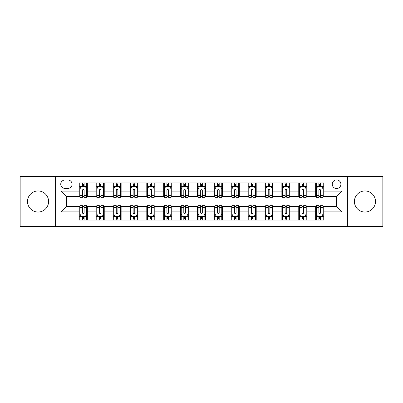 <?xml version="1.0" encoding="UTF-8"?>
<svg xmlns="http://www.w3.org/2000/svg" width="403" height="403" viewBox="0 0 403 403"><rect width="100%" height="100%" fill="white"/><g stroke="black" fill="none" stroke-linecap="round" stroke-linejoin="round"><path stroke-width="0.6" d="M364.952 190.962A10.538 10.538 0 0 0 354.413 201.5A10.538 10.538 0 0 0 364.952 212.038A10.538 10.538 0 0 0 375.49 201.5A10.538 10.538 0 0 0 364.952 190.962M38.048 190.962A10.538 10.538 0 0 0 27.51 201.5A10.538 10.538 0 0 0 38.048 212.038A10.538 10.538 0 0 0 48.587 201.5A10.538 10.538 0 0 0 38.048 190.962M336.586 179.884A4.322 4.322 0 0 0 332.263 184.211A4.322 4.322 0 0 0 336.586 188.533A4.322 4.322 0 0 0 340.908 184.211A4.322 4.322 0 0 0 336.586 179.884M347.391 226.491L382.85 226.491L382.85 176.509L347.391 176.509L347.391 226.491L55.609 226.491L55.609 176.509L20.15 176.509L20.15 226.491L55.609 226.491M64.928 188.397L67.9 188.397A4.186 4.186 0 0 0 72.092 184.211A4.186 4.186 0 0 0 67.9 180.02L64.928 180.02A4.186 4.186 0 0 0 60.742 184.211A4.186 4.186 0 0 0 64.928 188.397M347.391 176.509L55.609 176.509M79.25 211.902L61.014 211.902L61.014 191.098L79.25 191.098L79.25 196.503L66.414 196.503L66.414 206.497L79.25 206.497L79.25 220.073L323.75 220.073L323.75 206.497L336.586 206.497L336.586 196.503L323.75 196.503L323.75 191.098L341.986 191.098L341.986 211.902L323.75 211.902M323.75 191.098L323.75 182.927L79.25 182.927L79.25 191.098M315.645 182.927L315.645 196.503L316.32 196.503M318.889 196.503L320.511 196.503M323.075 196.503L323.75 196.503M315.645 196.503L306.189 196.503M298.759 182.927L298.759 196.503L299.434 196.503M302.003 196.503L303.625 196.503M298.759 196.503L289.304 196.503M281.873 182.927L281.873 196.503L282.548 196.503M285.117 196.503L286.74 196.503M281.873 196.503L272.418 196.503M264.988 182.927L264.988 196.503L265.663 196.503M268.232 196.503L269.854 196.503M264.988 196.503L255.532 196.503M248.102 182.927L248.102 196.503L248.777 196.503M251.346 196.503L252.968 196.503M248.102 196.503L238.647 196.503M231.216 182.927L231.216 196.503L231.896 196.503M234.46 196.503L236.082 196.503M231.216 196.503L221.761 196.503M214.331 182.927L214.331 196.503L215.011 196.503M217.575 196.503L219.197 196.503M214.331 196.503L204.875 196.503M197.45 182.927L197.45 196.503L198.125 196.503M200.689 196.503L202.311 196.503M197.45 196.503L187.989 196.503M180.564 182.927L180.564 196.503L181.239 196.503M183.803 196.503L185.425 196.503M180.564 196.503L171.104 196.503M163.678 182.927L163.678 196.503L164.353 196.503M166.918 196.503L168.54 196.503M163.678 196.503L154.223 196.503M146.793 182.927L146.793 196.503L147.468 196.503M150.032 196.503L151.654 196.503M146.793 196.503L137.337 196.503M129.907 182.927L129.907 196.503L130.582 196.503M133.146 196.503L134.768 196.503M129.907 196.503L120.452 196.503M113.021 182.927L113.021 196.503L113.696 196.503M116.26 196.503L117.883 196.503M113.021 196.503L103.566 196.503M96.136 182.927L96.136 196.503L96.811 196.503M99.375 196.503L100.997 196.503M96.136 196.503L86.68 196.503M79.25 196.503L79.925 196.503M82.489 196.503L84.111 196.503M79.25 206.497L79.925 206.497M82.489 206.497L84.111 206.497M86.68 206.497L87.355 206.497L87.355 220.073M96.811 206.497L87.355 206.497M99.375 206.497L100.997 206.497M103.566 206.497L104.241 206.497L104.241 220.073M113.696 206.497L104.241 206.497M116.26 206.497L117.883 206.497M120.452 206.497L121.127 206.497L121.127 220.073M130.582 206.497L121.127 206.497M133.146 206.497L134.768 206.497M137.337 206.497L138.012 206.497L138.012 220.073M147.468 206.497L138.012 206.497M150.032 206.497L151.654 206.497M154.223 206.497L154.898 206.497L154.898 220.073M164.353 206.497L154.898 206.497M166.918 206.497L168.54 206.497M171.104 206.497L171.784 206.497L171.784 220.073M181.239 206.497L171.784 206.497M183.803 206.497L185.425 206.497M187.989 206.497L188.669 206.497L188.669 220.073M198.125 206.497L188.669 206.497M200.689 206.497L202.311 206.497M204.875 206.497L205.55 206.497L205.55 220.073M215.011 206.497L205.55 206.497M217.575 206.497L219.197 206.497M221.761 206.497L222.436 206.497L222.436 220.073M231.896 206.497L222.436 206.497M234.46 206.497L236.082 206.497M238.647 206.497L239.322 206.497L239.322 220.073M248.777 206.497L239.322 206.497M251.346 206.497L252.968 206.497M255.532 206.497L256.207 206.497L256.207 220.073M265.663 206.497L256.207 206.497M268.232 206.497L269.854 206.497M272.418 206.497L273.093 206.497L273.093 220.073M282.548 206.497L273.093 206.497M285.117 206.497L286.74 206.497M289.304 206.497L289.979 206.497L289.979 220.073M299.434 206.497L289.979 206.497M302.003 206.497L303.625 206.497M306.189 206.497L306.864 206.497L306.864 220.073M316.32 206.497L306.864 206.497M318.889 206.497L320.511 206.497M323.075 206.497L323.75 206.497M87.355 182.927L87.355 196.503M79.25 186.302L79.925 186.302M82.489 186.302L84.111 186.302M86.68 186.302L87.355 186.302M79.25 216.698L79.925 216.698M82.489 216.698L84.111 216.698M86.68 216.698L87.355 216.698M96.136 206.497L96.136 220.073M104.241 182.927L104.241 196.503M96.136 186.302L96.811 186.302M99.375 186.302L100.997 186.302M103.566 186.302L104.241 186.302M96.136 216.698L96.811 216.698M99.375 216.698L100.997 216.698M103.566 216.698L104.241 216.698M113.021 206.497L113.021 220.073M113.021 216.698L113.696 216.698M116.26 216.698L117.883 216.698M120.452 216.698L121.127 216.698M121.127 182.927L121.127 196.503M113.021 186.302L113.696 186.302M116.26 186.302L117.883 186.302M120.452 186.302L121.127 186.302M129.907 206.497L129.907 220.073M129.907 216.698L130.582 216.698M133.146 216.698L134.768 216.698M137.337 216.698L138.012 216.698M138.012 182.927L138.012 196.503M129.907 186.302L130.582 186.302M133.146 186.302L134.768 186.302M137.337 186.302L138.012 186.302M146.793 206.497L146.793 220.073M146.793 216.698L147.468 216.698M150.032 216.698L151.654 216.698M154.223 216.698L154.898 216.698M154.898 182.927L154.898 196.503M146.793 186.302L147.468 186.302M150.032 186.302L151.654 186.302M154.223 186.302L154.898 186.302M163.678 206.497L163.678 220.073M163.678 216.698L164.353 216.698M166.918 216.698L168.54 216.698M171.104 216.698L171.784 216.698M171.784 182.927L171.784 196.503M163.678 186.302L164.353 186.302M166.918 186.302L168.54 186.302M171.104 186.302L171.784 186.302M180.564 206.497L180.564 220.073M180.564 216.698L181.239 216.698M183.803 216.698L185.425 216.698M187.989 216.698L188.669 216.698M188.669 182.927L188.669 196.503M180.564 186.302L181.239 186.302M183.803 186.302L185.425 186.302M187.989 186.302L188.669 186.302M197.45 206.497L197.45 220.073M197.45 216.698L198.125 216.698M200.689 216.698L202.311 216.698M204.875 216.698L205.55 216.698M205.55 182.927L205.55 196.503M197.45 186.302L198.125 186.302M200.689 186.302L202.311 186.302M204.875 186.302L205.55 186.302M214.331 206.497L214.331 220.073M214.331 216.698L215.011 216.698M217.575 216.698L219.197 216.698M221.761 216.698L222.436 216.698M222.436 182.927L222.436 196.503M214.331 186.302L215.011 186.302M217.575 186.302L219.197 186.302M221.761 186.302L222.436 186.302M231.216 206.497L231.216 220.073M231.216 216.698L231.896 216.698M234.46 216.698L236.082 216.698M238.647 216.698L239.322 216.698M239.322 182.927L239.322 196.503M231.216 186.302L231.896 186.302M234.46 186.302L236.082 186.302M238.647 186.302L239.322 186.302M248.102 206.497L248.102 220.073M248.102 216.698L248.777 216.698M251.346 216.698L252.968 216.698M255.532 216.698L256.207 216.698M256.207 182.927L256.207 196.503M248.102 186.302L248.777 186.302M251.346 186.302L252.968 186.302M255.532 186.302L256.207 186.302M264.988 206.497L264.988 220.073M264.988 216.698L265.663 216.698M268.232 216.698L269.854 216.698M272.418 216.698L273.093 216.698M273.093 182.927L273.093 196.503M264.988 186.302L265.663 186.302M268.232 186.302L269.854 186.302M272.418 186.302L273.093 186.302M281.873 206.497L281.873 220.073M281.873 216.698L282.548 216.698M285.117 216.698L286.74 216.698M289.304 216.698L289.979 216.698M289.979 182.927L289.979 196.503M281.873 186.302L282.548 186.302M285.117 186.302L286.74 186.302M289.304 186.302L289.979 186.302M298.759 206.497L298.759 220.073M298.759 216.698L299.434 216.698M302.003 216.698L303.625 216.698M306.189 216.698L306.864 216.698M306.864 182.927L306.864 196.503M298.759 186.302L299.434 186.302M302.003 186.302L303.625 186.302M306.189 186.302L306.864 186.302M315.645 206.497L315.645 220.073M315.645 216.698L316.32 216.698M318.889 216.698L320.511 216.698M323.075 216.698L323.75 216.698M315.645 186.302L316.32 186.302M318.889 186.302L320.511 186.302M323.075 186.302L323.75 186.302M66.414 196.503L61.014 191.098M66.414 206.497L61.014 211.902M341.986 191.098L336.586 196.503M341.986 211.902L336.586 206.497M84.111 184.68L82.489 184.68M86.68 195.621L84.111 195.621L84.111 197.314L86.68 197.314L86.68 189.072L85.33 186.372L81.275 186.372L79.925 189.072L79.925 197.314L82.489 197.314L82.489 195.621L79.925 195.621M79.925 189.072L79.925 182.927M86.68 189.072L86.68 182.927M82.489 186.372L82.489 182.927M84.111 182.927L84.111 186.372M84.111 195.621L84.111 190.085C83.572 189.042 83.033 189.042 82.489 190.085L82.489 195.621M82.489 218.32L84.111 218.32M79.925 207.379L82.489 207.379L82.489 205.686L79.925 205.686L79.925 213.928L81.275 216.628L85.33 216.628L86.68 213.928L86.68 205.686L84.111 205.686L84.111 207.379L86.68 207.379M86.68 213.928L86.68 220.073M79.925 213.928L79.925 220.073M84.111 216.628L84.111 220.073M82.489 220.073L82.489 216.628M82.489 207.379L82.489 212.915C83.033 213.958 83.572 213.958 84.111 212.915L84.111 207.379M100.997 184.68L99.375 184.68M103.566 195.621L100.997 195.621L100.997 197.314L103.566 197.314L103.566 189.072L102.216 186.372L98.161 186.372L96.811 189.072L96.811 197.314L99.375 197.314L99.375 195.621L96.811 195.621M96.811 189.072L96.811 182.927M103.566 189.072L103.566 182.927M99.375 186.372L99.375 182.927M100.997 182.927L100.997 186.372M100.997 195.621L100.997 190.085C100.458 189.042 99.919 189.042 99.375 190.085L99.375 195.621M117.883 184.68L116.26 184.68M120.452 195.621L117.883 195.621L117.883 197.314L120.452 197.314L120.452 189.072L119.097 186.372L115.046 186.372L113.696 189.072L113.696 197.314L116.26 197.314L116.26 195.621L113.696 195.621M113.696 189.072L113.696 182.927M120.452 189.072L120.452 182.927M116.26 186.372L116.26 182.927M117.883 182.927L117.883 186.372M117.883 195.621L117.883 190.085C117.344 189.042 116.805 189.042 116.26 190.085L116.26 195.621M134.768 184.68L133.146 184.68M137.337 195.621L134.768 195.621L134.768 197.314L137.337 197.314L137.337 189.072L135.982 186.372L131.932 186.372L130.582 189.072L130.582 197.314L133.146 197.314L133.146 195.621L130.582 195.621M130.582 189.072L130.582 182.927M137.337 189.072L137.337 182.927M133.146 186.372L133.146 182.927M134.768 182.927L134.768 186.372M134.768 195.621L134.768 190.085C134.229 189.042 133.69 189.042 133.146 190.085L133.146 195.621M99.375 218.32L100.997 218.32M96.811 207.379L99.375 207.379L99.375 205.686L96.811 205.686L96.811 213.928L98.161 216.628L102.216 216.628L103.566 213.928L103.566 205.686L100.997 205.686L100.997 207.379L103.566 207.379M103.566 213.928L103.566 220.073M96.811 213.928L96.811 220.073M100.997 216.628L100.997 220.073M99.375 220.073L99.375 216.628M99.375 207.379L99.375 212.915C99.914 213.958 100.458 213.958 100.997 212.915L100.997 207.379M116.26 218.32L117.883 218.32M113.696 207.379L116.26 207.379L116.26 205.686L113.696 205.686L113.696 213.928L115.046 216.628L119.097 216.628L120.452 213.928L120.452 205.686L117.883 205.686L117.883 207.379L120.452 207.379M120.452 213.928L120.452 220.073M113.696 213.928L113.696 220.073M117.883 216.628L117.883 220.073M116.26 220.073L116.26 216.628M116.26 207.379L116.26 212.915C116.799 213.958 117.344 213.958 117.883 212.915L117.883 207.379M133.146 218.32L134.768 218.32M130.582 207.379L133.146 207.379L133.146 205.686L130.582 205.686L130.582 213.928L131.932 216.628L135.982 216.628L137.337 213.928L137.337 205.686L134.768 205.686L134.768 207.379L137.337 207.379M137.337 213.928L137.337 220.073M130.582 213.928L130.582 220.073M134.768 216.628L134.768 220.073M133.146 220.073L133.146 216.628M133.146 207.379L133.146 212.915C133.685 213.958 134.229 213.958 134.768 212.915L134.768 207.379M151.654 184.68L150.032 184.68M154.223 195.621L151.654 195.621L151.654 197.314L154.223 197.314L154.223 189.072L152.868 186.372L148.818 186.372L147.468 189.072L147.468 197.314L150.032 197.314L150.032 195.621L147.468 195.621M147.468 189.072L147.468 182.927M154.223 189.072L154.223 182.927M150.032 186.372L150.032 182.927M151.654 182.927L151.654 186.372M151.654 195.621L151.654 190.085C151.115 189.042 150.576 189.042 150.032 190.085L150.032 195.621M150.032 218.32L151.654 218.32M147.468 207.379L150.032 207.379L150.032 205.686L147.468 205.686L147.468 213.928L148.818 216.628L152.868 216.628L154.223 213.928L154.223 205.686L151.654 205.686L151.654 207.379L154.223 207.379M154.223 213.928L154.223 220.073M147.468 213.928L147.468 220.073M151.654 216.628L151.654 220.073M150.032 220.073L150.032 216.628M150.032 207.379L150.032 212.915C150.571 213.958 151.115 213.958 151.654 212.915L151.654 207.379M168.54 184.68L166.918 184.68M171.104 195.621L168.54 195.621L168.54 197.314L171.104 197.314L171.104 189.072L169.754 186.372L165.704 186.372L164.353 189.072L164.353 197.314L166.918 197.314L166.918 195.621L164.353 195.621M164.353 189.072L164.353 182.927M171.104 189.072L171.104 182.927M166.918 186.372L166.918 182.927M168.54 182.927L168.54 186.372M168.54 195.621L168.54 190.085C168.001 189.042 167.462 189.042 166.918 190.085L166.918 195.621M185.425 184.68L183.803 184.68M187.989 195.621L185.425 195.621L185.425 197.314L187.989 197.314L187.989 189.072L186.639 186.372L182.589 186.372L181.239 189.072L181.239 197.314L183.803 197.314L183.803 195.621L181.239 195.621M181.239 189.072L181.239 182.927M187.989 189.072L187.989 182.927M183.803 186.372L183.803 182.927M185.425 182.927L185.425 186.372M185.425 195.621L185.425 190.085C184.886 189.042 184.347 189.042 183.803 190.085L183.803 195.621M202.311 184.68L200.689 184.68M204.875 195.621L202.311 195.621L202.311 197.314L204.875 197.314L204.875 189.072L203.525 186.372L199.475 186.372L198.125 189.072L198.125 197.314L200.689 197.314L200.689 195.621L198.125 195.621M198.125 189.072L198.125 182.927M204.875 189.072L204.875 182.927M200.689 186.372L200.689 182.927M202.311 182.927L202.311 186.372M202.311 195.621L202.311 190.085C201.772 189.042 201.233 189.042 200.689 190.085L200.689 195.621M219.197 184.68L217.575 184.68M221.761 195.621L219.197 195.621L219.197 197.314L221.761 197.314L221.761 189.072L220.411 186.372L216.361 186.372L215.011 189.072L215.011 197.314L217.575 197.314L217.575 195.621L215.011 195.621M215.011 189.072L215.011 182.927M221.761 189.072L221.761 182.927M217.575 186.372L217.575 182.927M219.197 182.927L219.197 186.372M219.197 195.621L219.197 190.085C218.658 189.042 218.114 189.042 217.575 190.085L217.575 195.621M236.082 184.68L234.46 184.68M238.647 195.621L236.082 195.621L236.082 197.314L238.647 197.314L238.647 189.072L237.296 186.372L233.246 186.372L231.896 189.072L231.896 197.314L234.46 197.314L234.46 195.621L231.896 195.621M231.896 189.072L231.896 182.927M238.647 189.072L238.647 182.927M234.46 186.372L234.46 182.927M236.082 182.927L236.082 186.372M236.082 195.621L236.082 190.085C235.543 189.042 234.999 189.042 234.46 190.085L234.46 195.621M166.918 218.32L168.54 218.32M164.353 207.379L166.918 207.379L166.918 205.686L164.353 205.686L164.353 213.928L165.704 216.628L169.754 216.628L171.104 213.928L171.104 205.686L168.54 205.686L168.54 207.379L171.104 207.379M171.104 213.928L171.104 220.073M164.353 213.928L164.353 220.073M168.54 216.628L168.54 220.073M166.918 220.073L166.918 216.628M166.918 207.379L166.918 212.915C167.457 213.958 168.001 213.958 168.54 212.915L168.54 207.379M183.803 218.32L185.425 218.32M181.239 207.379L183.803 207.379L183.803 205.686L181.239 205.686L181.239 213.928L182.589 216.628L186.639 216.628L187.989 213.928L187.989 205.686L185.425 205.686L185.425 207.379L187.989 207.379M187.989 213.928L187.989 220.073M181.239 213.928L181.239 220.073M185.425 216.628L185.425 220.073M183.803 220.073L183.803 216.628M183.803 207.379L183.803 212.915C184.342 213.958 184.886 213.958 185.425 212.915L185.425 207.379M200.689 218.32L202.311 218.32M198.125 207.379L200.689 207.379L200.689 205.686L198.125 205.686L198.125 213.928L199.475 216.628L203.525 216.628L204.875 213.928L204.875 205.686L202.311 205.686L202.311 207.379L204.875 207.379M204.875 213.928L204.875 220.073M198.125 213.928L198.125 220.073M202.311 216.628L202.311 220.073M200.689 220.073L200.689 216.628M200.689 207.379L200.689 212.915C201.228 213.958 201.767 213.958 202.311 212.915L202.311 207.379M217.575 218.32L219.197 218.32M215.011 207.379L217.575 207.379L217.575 205.686L215.011 205.686L215.011 213.928L216.361 216.628L220.411 216.628L221.761 213.928L221.761 205.686L219.197 205.686L219.197 207.379L221.761 207.379M221.761 213.928L221.761 220.073M215.011 213.928L215.011 220.073M219.197 216.628L219.197 220.073M217.575 220.073L217.575 216.628M217.575 207.379L217.575 212.915C218.114 213.958 218.653 213.958 219.197 212.915L219.197 207.379M234.46 218.32L236.082 218.32M231.896 207.379L234.46 207.379L234.46 205.686L231.896 205.686L231.896 213.928L233.246 216.628L237.296 216.628L238.647 213.928L238.647 205.686L236.082 205.686L236.082 207.379L238.647 207.379M238.647 213.928L238.647 220.073M231.896 213.928L231.896 220.073M236.082 216.628L236.082 220.073M234.46 220.073L234.46 216.628M234.46 207.379L234.46 212.915C234.999 213.958 235.538 213.958 236.082 212.915L236.082 207.379M252.968 184.68L251.346 184.68M255.532 195.621L252.968 195.621L252.968 197.314L255.532 197.314L255.532 189.072L254.182 186.372L250.132 186.372L248.777 189.072L248.777 197.314L251.346 197.314L251.346 195.621L248.777 195.621M248.777 189.072L248.777 182.927M255.532 189.072L255.532 182.927M251.346 186.372L251.346 182.927M252.968 182.927L252.968 186.372M252.968 195.621L252.968 190.085C252.429 189.042 251.885 189.042 251.346 190.085L251.346 195.621M251.346 218.32L252.968 218.32M248.777 207.379L251.346 207.379L251.346 205.686L248.777 205.686L248.777 213.928L250.132 216.628L254.182 216.628L255.532 213.928L255.532 205.686L252.968 205.686L252.968 207.379L255.532 207.379M255.532 213.928L255.532 220.073M248.777 213.928L248.777 220.073M252.968 216.628L252.968 220.073M251.346 220.073L251.346 216.628M251.346 207.379L251.346 212.915C251.885 213.958 252.424 213.958 252.968 212.915L252.968 207.379M269.854 184.68L268.232 184.68M272.418 195.621L269.854 195.621L269.854 197.314L272.418 197.314L272.418 189.072L271.068 186.372L267.018 186.372L265.663 189.072L265.663 197.314L268.232 197.314L268.232 195.621L265.663 195.621M265.663 189.072L265.663 182.927M272.418 189.072L272.418 182.927M268.232 186.372L268.232 182.927M269.854 182.927L269.854 186.372M269.854 195.621L269.854 190.085C269.315 189.042 268.771 189.042 268.232 190.085L268.232 195.621M268.232 218.32L269.854 218.32M265.663 207.379L268.232 207.379L268.232 205.686L265.663 205.686L265.663 213.928L267.018 216.628L271.068 216.628L272.418 213.928L272.418 205.686L269.854 205.686L269.854 207.379L272.418 207.379M272.418 213.928L272.418 220.073M265.663 213.928L265.663 220.073M269.854 216.628L269.854 220.073M268.232 220.073L268.232 216.628M268.232 207.379L268.232 212.915C268.771 213.958 269.31 213.958 269.854 212.915L269.854 207.379M286.74 184.68L285.117 184.68M289.304 195.621L286.74 195.621L286.74 197.314L289.304 197.314L289.304 189.072L287.954 186.372L283.903 186.372L282.548 189.072L282.548 197.314L285.117 197.314L285.117 195.621L282.548 195.621M282.548 189.072L282.548 182.927M289.304 189.072L289.304 182.927M285.117 186.372L285.117 182.927M286.74 182.927L286.74 186.372M286.74 195.621L286.74 190.085C286.201 189.042 285.656 189.042 285.117 190.085L285.117 195.621M285.117 218.32L286.74 218.32M282.548 207.379L285.117 207.379L285.117 205.686L282.548 205.686L282.548 213.928L283.903 216.628L287.954 216.628L289.304 213.928L289.304 205.686L286.74 205.686L286.74 207.379L289.304 207.379M289.304 213.928L289.304 220.073M282.548 213.928L282.548 220.073M286.74 216.628L286.74 220.073M285.117 220.073L285.117 216.628M285.117 207.379L285.117 212.915C285.656 213.958 286.195 213.958 286.74 212.915L286.74 207.379M303.625 184.68L302.003 184.68M306.189 195.621L303.625 195.621L303.625 197.314L306.189 197.314L306.189 189.072L304.839 186.372L300.784 186.372L299.434 189.072L299.434 197.314L302.003 197.314L302.003 195.621L299.434 195.621M299.434 189.072L299.434 182.927M306.189 189.072L306.189 182.927M302.003 186.372L302.003 182.927M303.625 182.927L303.625 186.372M303.625 195.621L303.625 190.085C303.086 189.042 302.542 189.042 302.003 190.085L302.003 195.621M302.003 218.32L303.625 218.32M299.434 207.379L302.003 207.379L302.003 205.686L299.434 205.686L299.434 213.928L300.784 216.628L304.839 216.628L306.189 213.928L306.189 205.686L303.625 205.686L303.625 207.379L306.189 207.379M306.189 213.928L306.189 220.073M299.434 213.928L299.434 220.073M303.625 216.628L303.625 220.073M302.003 220.073L302.003 216.628M302.003 207.379L302.003 212.915C302.542 213.958 303.081 213.958 303.625 212.915L303.625 207.379M320.511 184.68L318.889 184.68M323.075 195.621L320.511 195.621L320.511 197.314L323.075 197.314L323.075 189.072L321.725 186.372L317.67 186.372L316.32 189.072L316.32 197.314L318.889 197.314L318.889 195.621L316.32 195.621M316.32 189.072L316.32 182.927M323.075 189.072L323.075 182.927M318.889 186.372L318.889 182.927M320.511 182.927L320.511 186.372M320.511 195.621L320.511 190.085C319.967 189.042 319.428 189.042 318.889 190.085L318.889 195.621M318.889 218.32L320.511 218.32M316.32 207.379L318.889 207.379L318.889 205.686L316.32 205.686L316.32 213.928L317.67 216.628L321.725 216.628L323.075 213.928L323.075 205.686L320.511 205.686L320.511 207.379L323.075 207.379M323.075 213.928L323.075 220.073M316.32 213.928L316.32 220.073M320.511 216.628L320.511 220.073M318.889 220.073L318.889 216.628M318.889 207.379L318.889 212.915C319.428 213.958 319.967 213.958 320.511 212.915L320.511 207.379M96.136 211.902L87.355 211.902M96.136 191.098L87.355 191.098M113.021 191.098L104.241 191.098M113.021 211.902L104.241 211.902M129.907 191.098L121.127 191.098M129.907 211.902L121.127 211.902M146.793 191.098L138.012 191.098M146.793 211.902L138.012 211.902M163.678 191.098L154.898 191.098M163.678 211.902L154.898 211.902M180.564 191.098L171.784 191.098M180.564 211.902L171.784 211.902M197.45 191.098L188.669 191.098M197.45 211.902L188.669 211.902M214.331 191.098L205.55 191.098M214.331 211.902L205.55 211.902M231.216 191.098L222.436 191.098M231.216 211.902L222.436 211.902M248.102 191.098L239.322 191.098M248.102 211.902L239.322 211.902M264.988 191.098L256.207 191.098M264.988 211.902L256.207 211.902M281.873 191.098L273.093 191.098M281.873 211.902L273.093 211.902M298.759 191.098L289.979 191.098M298.759 211.902L289.979 211.902M315.645 191.098L306.864 191.098M315.645 211.902L306.864 211.902M86.645 189.007L79.96 189.007M79.925 186.534L81.194 186.534M85.411 186.534L86.68 186.534M82.489 191.999L79.925 191.999M86.68 191.999L84.111 191.999M84.111 185.541L82.489 185.541M79.96 213.993L86.645 213.993M86.68 216.466L85.411 216.466M81.194 216.466L79.925 216.466M84.111 211.001L86.68 211.001M79.925 211.001L82.489 211.001M82.489 217.459L84.111 217.459M103.531 189.007L96.846 189.007M96.811 186.534L98.08 186.534M102.297 186.534L103.566 186.534M99.375 191.999L96.811 191.999M103.566 191.999L100.997 191.999M100.997 185.541L99.375 185.541M120.416 189.007L113.732 189.007M113.696 186.534L114.966 186.534M119.182 186.534L120.452 186.534M116.26 191.999L113.696 191.999M120.452 191.999L117.883 191.999M117.883 185.541L116.26 185.541M137.302 189.007L130.612 189.007M130.582 186.534L131.852 186.534M136.068 186.534L137.337 186.534M133.146 191.999L130.582 191.999M137.337 191.999L134.768 191.999M134.768 185.541L133.146 185.541M96.846 213.993L103.531 213.993M103.566 216.466L102.297 216.466M98.08 216.466L96.811 216.466M100.997 211.001L103.566 211.001M96.811 211.001L99.375 211.001M99.375 217.459L100.997 217.459M113.732 213.993L120.416 213.993M120.452 216.466L119.182 216.466M114.966 216.466L113.696 216.466M117.883 211.001L120.452 211.001M113.696 211.001L116.26 211.001M116.26 217.459L117.883 217.459M130.612 213.993L137.302 213.993M137.337 216.466L136.068 216.466M131.852 216.466L130.582 216.466M134.768 211.001L137.337 211.001M130.582 211.001L133.146 211.001M133.146 217.459L134.768 217.459M154.188 189.007L147.498 189.007M147.468 186.534L148.737 186.534M152.949 186.534L154.223 186.534M150.032 191.999L147.468 191.999M154.223 191.999L151.654 191.999M151.654 185.541L150.032 185.541M147.498 213.993L154.188 213.993M154.223 216.466L152.949 216.466M148.737 216.466L147.468 216.466M151.654 211.001L154.223 211.001M147.468 211.001L150.032 211.001M150.032 217.459L151.654 217.459M171.074 189.007L164.384 189.007M164.353 186.534L165.623 186.534M169.834 186.534L171.104 186.534M166.918 191.999L164.353 191.999M171.104 191.999L168.54 191.999M168.54 185.541L166.918 185.541M187.959 189.007L181.269 189.007M181.239 186.534L182.509 186.534M186.72 186.534L187.989 186.534M183.803 191.999L181.239 191.999M187.989 191.999L185.425 191.999M185.425 185.541L183.803 185.541M204.845 189.007L198.155 189.007M198.125 186.534L199.394 186.534M203.606 186.534L204.875 186.534M200.689 191.999L198.125 191.999M204.875 191.999L202.311 191.999M202.311 185.541L200.689 185.541M221.731 189.007L215.041 189.007M215.011 186.534L216.28 186.534M220.491 186.534L221.761 186.534M217.575 191.999L215.011 191.999M221.761 191.999L219.197 191.999M219.197 185.541L217.575 185.541M238.616 189.007L231.927 189.007M231.896 186.534L233.166 186.534M237.377 186.534L238.647 186.534M234.46 191.999L231.896 191.999M238.647 191.999L236.082 191.999M236.082 185.541L234.46 185.541M164.384 213.993L171.074 213.993M171.104 216.466L169.834 216.466M165.623 216.466L164.353 216.466M168.54 211.001L171.104 211.001M164.353 211.001L166.918 211.001M166.918 217.459L168.54 217.459M181.269 213.993L187.959 213.993M187.989 216.466L186.72 216.466M182.509 216.466L181.239 216.466M185.425 211.001L187.989 211.001M181.239 211.001L183.803 211.001M183.803 217.459L185.425 217.459M198.155 213.993L204.845 213.993M204.875 216.466L203.606 216.466M199.394 216.466L198.125 216.466M202.311 211.001L204.875 211.001M198.125 211.001L200.689 211.001M200.689 217.459L202.311 217.459M215.041 213.993L221.731 213.993M221.761 216.466L220.491 216.466M216.28 216.466L215.011 216.466M219.197 211.001L221.761 211.001M215.011 211.001L217.575 211.001M217.575 217.459L219.197 217.459M231.927 213.993L238.616 213.993M238.647 216.466L237.377 216.466M233.166 216.466L231.896 216.466M236.082 211.001L238.647 211.001M231.896 211.001L234.46 211.001M234.46 217.459L236.082 217.459M255.502 189.007L248.812 189.007M248.777 186.534L250.051 186.534M254.263 186.534L255.532 186.534M251.346 191.999L248.777 191.999M255.532 191.999L252.968 191.999M252.968 185.541L251.346 185.541M248.812 213.993L255.502 213.993M255.532 216.466L254.263 216.466M250.051 216.466L248.777 216.466M252.968 211.001L255.532 211.001M248.777 211.001L251.346 211.001M251.346 217.459L252.968 217.459M272.388 189.007L265.698 189.007M265.663 186.534L266.932 186.534M271.148 186.534L272.418 186.534M268.232 191.999L265.663 191.999M272.418 191.999L269.854 191.999M269.854 185.541L268.232 185.541M265.698 213.993L272.388 213.993M272.418 216.466L271.148 216.466M266.932 216.466L265.663 216.466M269.854 211.001L272.418 211.001M265.663 211.001L268.232 211.001M268.232 217.459L269.854 217.459M289.268 189.007L282.584 189.007M282.548 186.534L283.818 186.534M288.034 186.534L289.304 186.534M285.117 191.999L282.548 191.999M289.304 191.999L286.74 191.999M286.74 185.541L285.117 185.541M282.584 213.993L289.268 213.993M289.304 216.466L288.034 216.466M283.818 216.466L282.548 216.466M286.74 211.001L289.304 211.001M282.548 211.001L285.117 211.001M285.117 217.459L286.74 217.459M306.154 189.007L299.469 189.007M299.434 186.534L300.703 186.534M304.92 186.534L306.189 186.534M302.003 191.999L299.434 191.999M306.189 191.999L303.625 191.999M303.625 185.541L302.003 185.541M299.469 213.993L306.154 213.993M306.189 216.466L304.92 216.466M300.703 216.466L299.434 216.466M303.625 211.001L306.189 211.001M299.434 211.001L302.003 211.001M302.003 217.459L303.625 217.459M323.04 189.007L316.355 189.007M316.32 186.534L317.589 186.534M321.806 186.534L323.075 186.534M318.889 191.999L316.32 191.999M323.075 191.999L320.511 191.999M320.511 185.541L318.889 185.541M316.355 213.993L323.04 213.993M323.075 216.466L321.806 216.466M317.589 216.466L316.32 216.466M320.511 211.001L323.075 211.001M316.32 211.001L318.889 211.001M318.889 217.459L320.511 217.459"/></g></svg>
